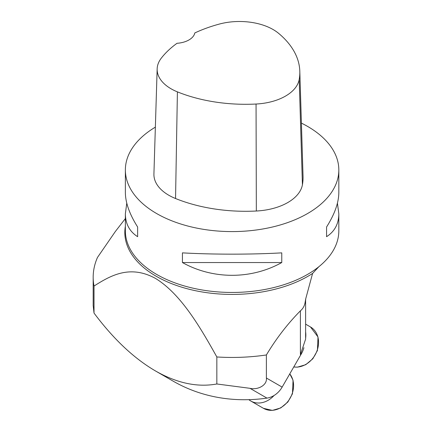 <?xml version="1.0" encoding="UTF-8"?>
<svg xmlns="http://www.w3.org/2000/svg" width="432" height="432" viewBox="0 0 432 432"><rect width="100%" height="100%" fill="white"/><g stroke="black" fill="none" stroke-linecap="round" stroke-linejoin="round"><path stroke-width="0.65" d="M337.424 203.164L338.823 213.786L338.823 230.828A106.731 61.619 180 0 1 318.816 266.749L312.59 273.429L305.716 298.852L305.089 302.519C304.474 306.007 302.908 308.777 300.407 310.824C287.577 323.816 276.237 338.526 266.382 354.964L266.382 378.011L282.139 387.11L301.412 353.722A20.331 16.6 -60 0 0 303.907 347.668M301.406 123.109A106.731 61.619 180 0 1 307.562 126.398A106.731 61.619 180 0 1 338.823 169.965A106.731 61.619 180 0 1 232.097 231.59A106.731 61.619 180 0 1 125.366 169.965A106.731 61.619 180 0 1 155.363 127.138M182.428 262.548L182.428 252.866C212.938 254.583 251.251 254.583 281.767 252.866L281.767 262.548C251.251 279.569 212.938 279.569 182.428 262.548L281.767 262.548M338.823 213.786C338.742 223.879 334.66 231.509 326.565 236.682L326.565 227C334.66 214.196 338.742 202.711 338.823 192.542L338.823 169.965M125.366 169.965L125.366 192.542C125.447 202.711 129.535 214.196 137.63 227L137.63 236.682C129.535 231.509 125.447 223.879 125.366 213.786L126.77 203.164M299.808 71.237L303.043 176.332A121.975 70.421 180 0 1 302.422 184.793A50.825 29.344 180 0 1 256.338 211.016A121.975 70.421 180 0 1 175.549 198.52A50.825 29.344 180 0 1 153.922 173.977L157.156 68.882A47.59 27.475 180 0 1 161.303 58.142A118.741 68.553 180 0 1 177.007 43.297A20.331 11.74 180 0 0 194.8 32.956A118.741 68.553 180 0 1 219.251 24.095A47.59 27.475 180 0 1 278.505 33.259A118.741 68.553 180 0 1 299.808 71.237A118.741 68.553 180 0 1 299.203 79.477A47.59 27.475 180 0 1 256.052 104.031A118.741 68.553 180 0 1 177.406 91.865A47.59 27.475 180 0 1 157.156 68.882M326.565 236.682L326.565 227M137.63 227L137.63 236.682M305.613 339.109L300.407 354.607L300.407 310.824M93.177 305.516L94.019 313.07L94.019 286.049A138.92 80.206 0 0 1 93.177 277.241A138.92 80.206 0 0 1 97.475 257.445L115.382 231.46L125.366 218.57M266.382 378.011C267.403 385.366 257.499 390.209 249.993 388.319L216.837 383.978L216.837 356.962A138.92 80.206 0 0 0 266.382 354.964M216.837 356.962C200.572 327.802 181.062 294.052 155.504 278.424C129.854 264.416 110.462 275.611 94.019 286.049M216.837 383.978C197.37 387.542 176.899 383.189 155.428 370.921C133.952 358.393 113.486 339.109 94.019 313.07M155.428 370.921L173.016 381.073A204.142 166.682 -60 0 0 266.954 398.11A20.331 16.6 -60 0 0 282.139 387.11M301.045 353.506L301.412 353.722M305.613 331.884A22.021 17.982 120 0 1 305.613 338.256M274.034 395.512A22.021 17.982 120 0 1 250.792 401.004A22.021 17.982 120 0 1 248.848 399.665M318.816 266.749A106.731 61.619 180 0 1 199.422 289.494A106.731 61.619 180 0 1 125.366 230.828L125.366 213.786M299.203 79.477L302.422 184.793M256.052 104.031L256.338 211.016M177.406 91.865L175.549 198.52M249.993 388.319L266.954 398.11M125.366 226.255A107.276 61.933 0 0 0 189.189 289.256A107.276 61.933 0 0 0 312.59 273.429M305.613 339.104L305.613 300.37L305.089 302.519M293.776 366.946A22.021 17.982 -60 0 0 316.57 351.945A22.021 17.982 -60 0 0 310.484 326.959L305.613 324.146M250.792 401.004L263.498 408.343A22.021 17.982 -60 0 0 288.176 401.117A22.021 17.982 -60 0 0 289.775 373.88M93.177 277.241L93.177 305.894M305.613 300.37L305.726 298.858M293.76 366.979L297.362 367.162L305.743 364.689L312.806 358.787L317.423 350.546L318.011 336.987L310.484 326.959M263.498 408.343L272.403 410.4L280.778 407.927L287.847 402.025L292.459 393.784L293.053 380.225L289.791 373.847"/></g></svg>
